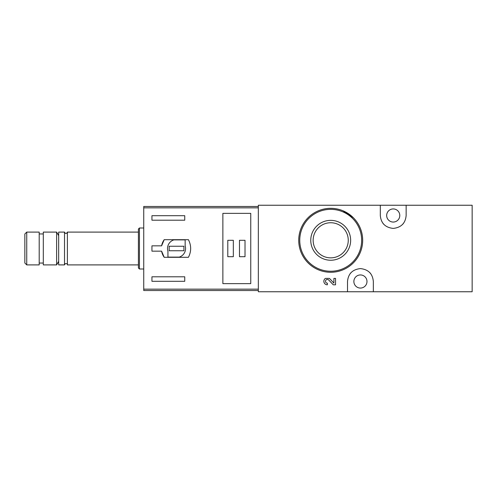 <?xml version="1.0" encoding="UTF-8"?>
<svg xmlns="http://www.w3.org/2000/svg" width="497" height="497" viewBox="0 0 497 497"><rect width="100%" height="100%" fill="white"/><g stroke="black" fill="none" stroke-linecap="round" stroke-linejoin="round"><path stroke-width="0.75" d="M380.311 205.249L258.341 205.249L258.341 291.751L347.515 291.751L347.515 281.507C348.204 273.76 352.503 269.455 360.412 268.591C368.339 269.442 372.644 273.748 373.34 281.507L373.34 291.751L472.15 291.751L472.15 205.249L380.311 205.249L380.311 215.493C381.006 223.252 385.318 227.558 393.239 228.409C401.154 227.545 405.453 223.24 406.142 215.493L406.142 205.249M353.286 217.661L342.998 210.778M329.902 278.879L329.331 278.401L325.392 278.401A3.504 3.504 0 0 0 327.361 284.806L327.361 283.166A1.87 1.87 0 0 1 325.641 280.563A1.87 1.87 0 0 1 328.716 280.01L333.282 284.806L335.543 284.806L335.543 278.401L333.903 278.401L333.903 283.085L329.902 278.879A3.504 3.504 0 0 0 329.331 278.401M347.515 291.751L373.34 291.751M330.704 220.357A19.942 19.942 0 0 1 347.975 250.271A19.942 19.942 0 0 1 313.433 250.271A19.942 19.942 0 0 1 330.704 220.357M330.704 208.324A31.982 31.982 0 0 1 358.399 256.29A31.982 31.982 0 0 1 303.008 256.29A31.982 31.982 0 0 1 330.704 208.324A31.982 31.982 0 0 1 358.399 256.29A31.982 31.982 0 0 1 303.008 256.29A31.982 31.982 0 0 1 330.704 208.324M330.704 222.743A17.563 17.563 0 0 1 345.912 249.078A17.563 17.563 0 0 1 315.496 249.078A17.563 17.563 0 0 1 330.704 222.743M360.424 288.061A6.56 6.56 0 0 0 366.109 278.227A6.56 6.56 0 0 0 354.746 278.227A6.56 6.56 0 0 0 360.424 288.061M370.805 273.822A12.916 12.916 0 0 0 369.625 272.437M351.224 272.449A12.916 12.916 0 0 0 349.963 273.934M382.845 223.178A12.916 12.916 0 0 0 384.032 224.563M402.433 224.551A12.916 12.916 0 0 0 403.688 223.066M393.226 222.053A6.56 6.56 0 0 0 398.911 212.213A6.56 6.56 0 0 0 387.548 212.213A6.56 6.56 0 0 0 393.226 222.053M258.341 206.479L143.745 206.479L143.745 290.521L258.341 290.521M143.745 207.845L258.341 207.845L258.341 289.155L143.745 289.155M164.203 257.316L188.419 257.316C191.407 251.439 191.407 245.561 188.419 239.684L164.203 239.684A15.171 15.171 0 0 0 161.612 245.835L151.945 245.835L151.945 251.165L161.612 251.165A15.171 15.171 0 0 0 164.203 257.316L161.612 251.165M161.612 245.835L164.203 239.684M151.945 220.208L151.945 215.698L184.747 215.698L184.747 220.208L151.945 220.208M184.747 281.302L151.945 281.302L151.945 276.792L184.747 276.792L184.747 281.302M222.873 213.368L222.873 283.632L250.755 283.632L250.755 213.368L222.873 213.368M26.739 232.099L24.85 233.988L24.85 263.012L26.739 264.901L39.201 264.901L39.201 232.099L26.739 232.099L26.739 264.901M39.201 233.944L43.301 233.944M43.301 232.099L43.301 264.901L56.627 264.901L56.627 232.099L43.301 232.099M58.677 235.653L56.627 232.099M67.387 264.901L67.387 232.099C66.43 233.95 65.474 233.95 64.517 232.099L58.677 232.099L58.677 264.901L64.517 264.901L65.07 263.77C66.704 263.404 67.474 263.783 67.387 264.901L138.415 264.901M64.517 232.099L64.517 264.901M67.387 232.099L138.415 232.099M139.44 269.001L139.44 227.999L138.415 229.024L138.415 267.976L139.44 269.001L143.745 269.001M139.44 227.999L143.745 227.999M185.157 239.889L173.857 239.889A9.021 9.021 0 0 0 167.936 251.19L167.936 257.111L179.237 257.111A9.021 9.021 0 0 0 185.157 245.81L185.157 239.889M183.927 246.245L169.166 246.245L169.166 250.755L183.927 250.755L183.927 246.245M245.015 240.299L239.479 240.299L239.479 256.7L245.015 256.7L245.015 240.299M233.329 240.299L227.794 240.299L227.794 256.7L233.329 256.7L233.329 240.299M330.704 209.349A30.957 30.957 0 0 1 357.511 255.775A30.957 30.957 0 0 1 303.897 255.775A30.957 30.957 0 0 1 330.704 209.349M39.201 263.056L43.301 263.056M58.677 261.347L56.627 264.901"/></g></svg>
